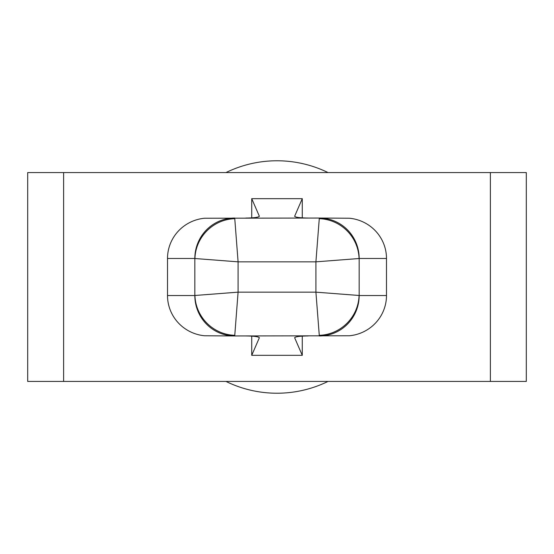 <?xml version="1.0" encoding="UTF-8"?>
<svg xmlns="http://www.w3.org/2000/svg" width="554" height="554" viewBox="0 0 554 554"><rect width="100%" height="100%" fill="white"/><g stroke="black" fill="none" stroke-linecap="round" stroke-linejoin="round"><path stroke-width="0.83" d="M234.771 335.322L238.088 292.159L194.932 295.483A40.428 39.279 45 0 0 234.771 335.322L234.674 335.959L349.429 335.766A41.024 40.428 180 0 0 386.491 295.531L359.165 295.531A40.428 39.84 90 0 1 319.326 335.959L315.912 292.159L238.088 292.159L238.088 261.841L234.771 218.678A40.428 39.279 135 0 0 194.932 258.517L238.088 261.841L315.912 261.841L319.326 218.041L204.571 218.234A41.024 40.428 0 0 0 167.509 258.469L167.509 295.531A41.024 40.428 180 0 0 204.571 335.766L234.674 335.959A40.428 39.84 -90 0 1 194.835 295.531L167.509 295.531M234.771 218.678L234.674 218.041A40.428 39.84 -90 0 0 194.835 258.469L194.835 295.531M319.229 335.322A40.428 39.279 -45 0 0 359.068 295.483L315.912 292.159L315.912 261.841L359.068 258.517A40.428 39.279 -135 0 0 319.229 218.678M386.491 295.531L386.491 258.469A41.024 40.428 0 0 0 349.429 218.234L319.326 218.041A40.428 39.84 90 0 1 359.165 258.469L359.165 295.531M251.731 217.867L251.731 198.671L259.362 216.261C258.545 217.341 254.051 217.937 245.886 218.041M308.114 218.041C299.949 217.937 295.455 217.341 294.638 216.261L302.269 198.671L302.269 217.867M251.731 198.671L302.269 198.671M302.269 336.133L302.269 355.329L251.731 355.329L259.362 337.739C258.545 336.659 254.051 336.063 245.886 335.959M251.731 355.329L251.731 336.133M302.269 355.329L294.638 337.739C295.455 336.659 299.949 336.063 308.114 335.959M225.99 172.564A116.229 116.229 0 0 1 328.01 172.564M328.01 381.436A116.229 116.229 0 0 1 225.99 381.436M490.38 381.436L526.3 381.436L526.3 172.564L27.7 172.564L27.7 381.436L490.38 381.436L490.38 172.564M386.491 258.469L359.165 258.469M63.62 381.436L63.62 172.564M194.835 258.469L167.509 258.469"/></g></svg>
